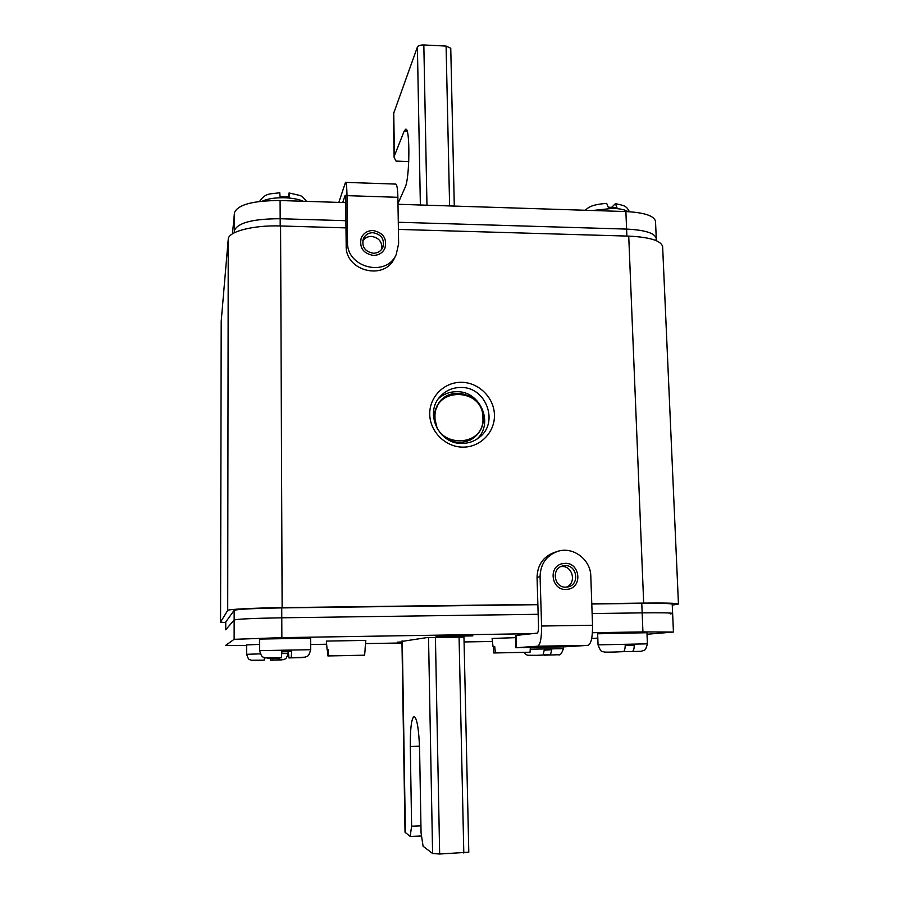 <?xml version="1.0" encoding="UTF-8"?>
<svg xmlns="http://www.w3.org/2000/svg" width="899" height="899" viewBox="0 0 899 899"><rect width="100%" height="100%" fill="white"/><g stroke="black" fill="none" stroke-linecap="round" stroke-linejoin="round"><path stroke-width="1.35" d="M221.21 321.123L220.558 622.097L221.199 321.303L228.245 239.179C228.155 231.571 253.282 225.008 280.578 225.975L282.129 607.634C253.732 607.971 227.593 609.331 227.705 610.41L220.547 622.119L225.739 622.67M282.129 607.634L537.86 604.42M591.778 603.735L643.684 603.083C665.575 602.869 677.161 603.173 678.453 604.004L672.261 605.162M398.403 229.414L628.727 236.122C649.865 237.156 661.158 240.662 662.63 246.652L678.453 604.004M280.578 225.975L345.991 227.885M462.951 447.14C445.578 447.196 429.947 431.745 429.744 414.327C429.284 396.909 444.23 381.951 461.479 382.311C478.718 382.401 494.113 397.628 494.439 414.9C495.034 432.161 480.324 447.342 462.951 447.14M462.041 443.421C438.622 444.364 424.103 412.54 440.431 396.245C445.915 390.458 452.703 387.525 460.771 387.48C486.022 386.581 499.451 422.642 479.257 437.442C474.256 441.398 468.514 443.387 462.041 443.421M476.998 439.083C494.248 423.35 480.302 390.885 456.748 391.694C449.848 391.706 443.825 393.942 438.667 398.403M232.47 233.83L234.47 212.647C237.853 204.624 253.057 200.589 280.095 200.522L280.173 218.727C253.08 218.805 237.842 222.705 234.459 230.436L234.223 232.83L234.459 230.436C237.842 222.705 253.08 218.805 280.173 218.727L345.913 220.693L280.173 218.727L280.196 225.964M656.36 240.696L656.27 238.505C654.966 233.144 645.066 230.009 626.603 229.099L398.279 222.267L626.603 229.099C645.066 230.009 654.966 233.144 656.27 238.505L655.809 240.46M225.739 622.052L225.728 629.806L225.75 622.029L234.156 610.331C237.673 609.196 253.529 608.387 281.735 607.904L281.78 617.804L538.164 614.287L281.78 617.804C253.54 618.287 237.662 619.018 234.145 619.984L225.728 629.783L234.145 619.984L234.133 639.324L225.694 645.358L246.629 645.527M592.126 613.556L642.156 612.871L592.126 613.556M670.384 613.938L672.632 613.444C671.486 612.837 661.327 612.646 642.156 612.871L642.931 631.918L592.419 632.716M641.774 603.364C660.934 603.173 671.081 603.443 672.227 604.173L672.632 613.444C671.486 612.837 661.327 612.646 642.156 612.871L641.774 603.364L591.789 604.004M281.735 607.904L537.872 604.679M454.298 206.085L450.759 48.254L446.095 46.074L423.834 44.961C420.395 44.939 418.249 45.635 417.394 47.051L393.425 114.016L394.122 157.404L396.032 161.09L408.764 161.562M397.976 203.5L405.157 187.295C409.719 178.721 410.236 127.725 405.741 129.164L404.179 131.097L407.135 131.22M393.728 112.251L394.436 155.774L404.179 131.097M394.436 155.774L394.122 157.404M421.541 836.003L410.169 836.441L411.618 826.192L410.281 746.473C410.202 728.28 411.484 718.267 414.136 716.436C417.08 718.38 418.9 729.471 419.597 749.732L421.069 832.901L423.103 846.274L432.599 853.499L439.656 854.016L468.795 852.196L463.963 636.852M401.943 641.021L405.033 832.249L410.169 836.441M411.618 826.192L420.946 825.855M397.987 204.287L625.884 211.557C644.325 212.524 654.202 215.794 655.517 221.356L656.27 238.505M280.095 200.522L345.71 202.623M532.028 633.671L281.859 637.638L281.78 617.804C253.54 618.287 237.662 619.018 234.145 619.984L234.156 610.331M281.859 637.638L234.133 639.324M647.01 634.245L673.441 632.042L642.931 631.918M591.654 638.582L597.813 638.099M310.649 644.504L326.584 644.235M365.578 643.583L401.977 642.976M464.075 641.942L492.438 641.47M401.965 642.223L397.482 642.156L401.954 641.942M472.863 635.885L436.139 636.537L472.863 635.885M401.943 641.403L427.283 637.537L463.963 637.121M494.753 646.786L493.045 646.819L492.101 638.459L515.509 637.649M493.742 652.955L528.174 652.337L493.742 652.955L493.427 646.763L494.742 646.684L495.439 652.865L530.062 652.236L530.32 647.696L530.185 650.033M530.062 652.236L495.439 652.865M328.068 649.662L327.101 649.651L326.371 641.088L365.814 640.403L365.061 648.977M327.101 649.651L328.056 649.561L328.674 655.854L364.589 655.202L365.185 648.943M364.589 655.202L328.674 655.854M363.612 655.292L327.888 655.933L363.612 655.225M327.888 655.933L327.281 649.674M585.182 210.265C588.115 207.995 590.047 204.669 606.679 203.376L608.263 207.231L616.95 207.512L615.422 203.668L611.781 207.22M259.564 201.421C265.992 192.161 270.79 194.375 279.746 192.667L280.061 196.611L289.399 196.915L289.051 192.97L288.174 196.814M259.609 650.629L310.683 649.707L310.604 638.189L259.586 639.077L259.609 650.629C262.002 658.945 263.306 656.427 265.003 657.888L281.443 657.821L281.893 651.224L291.681 651.056L291.186 657.641L288.916 657.922L288.388 651.674L281.893 651.797M291.681 651.056L288.388 651.674M279.387 658.102L279.398 658.102C263.092 658.315 263.767 658.225 281.443 657.821M598.049 644.864L647.404 643.841L646.954 632.716L597.655 633.784L598.049 644.864C599.993 650.056 601.577 652.292 602.802 651.584C605.578 652.135 601.959 652.247 613.803 652.045L623.277 651.651C624.457 651.247 625.108 649.123 625.221 645.268L634.278 645.111C634.166 648.966 633.503 651.09 632.3 651.483L622.13 651.696M634.278 645.111L625.21 645.628M563.325 646.887L563.381 648.662C561.763 653.595 560.111 655.618 558.448 654.753L544.007 655.18L550.435 654.91L551.75 649.741L544.311 649.876L543.018 655.045L536.725 655.315L543.018 655.045M550.435 654.91L543.446 654.753M551.75 649.741L544.3 650.157M536.703 655.315L528.14 655.259C527.072 655.337 525.758 654.393 524.207 652.46M259.597 644.403L246.629 644.931L246.629 654.303C248.944 661.518 249.832 659.046 251.282 660.259L264.171 660.147L264.407 657.686M272.296 658.203L272.06 660.001L270.565 660.192L270.318 658.214M262.823 660.327L262.823 660.327C249.484 660.518 249.933 660.462 264.171 660.147M397.875 197.308L347.014 195.645L347.531 242.247C346.542 267.711 386.312 277.645 396.201 254.563L398.639 243.651L397.875 197.308C397.661 189.037 396.976 184.632 395.83 184.093L345.486 182.373L338.833 202.399M373.299 253.237C377.704 253.158 380.884 251.226 382.817 247.439C384.794 239.336 381.536 234.414 373.006 232.695C368.399 232.774 365.163 234.841 363.297 238.898C361.645 246.865 364.983 251.641 373.299 253.237M347.531 242.247L346.182 245.91C345.216 271.161 384.648 281.005 394.459 258.114L396.201 254.563M347.014 195.645C346.857 187.329 346.351 182.913 345.486 182.373M346.182 245.91L345.677 199.69L345.171 195.263L342.71 202.522M381.805 249.158C382.356 241.887 378.917 237.639 371.456 236.426C367.736 236.426 364.837 237.887 362.747 240.82M372.984 230.515C383.334 232.627 387.289 238.606 384.839 248.45C382.491 253.012 378.648 255.327 373.321 255.417C363.275 253.507 359.229 247.731 361.184 238.089C363.432 233.144 367.365 230.627 372.984 230.515M590.8 576.135C590.699 559.29 572.641 545.985 557.301 551.492C546.165 555.852 540.423 564.224 540.085 576.619L541.58 626.019C541.659 638.11 540.333 644.853 537.602 646.224L515.79 647.752L563.83 646.853L588.025 645.358C591.126 643.976 592.632 637.279 592.542 625.255L590.8 576.135M565.156 565.606L562.527 565.988C551.031 568.595 554.042 587.856 565.864 587.171L567.932 586.935C579.889 584.867 577.27 564.943 565.156 565.606M557.301 551.492L554.132 552.525C543.086 556.841 537.4 565.145 537.051 577.428L538.523 626.401C538.546 630.39 538.108 632.626 537.209 633.121L515.453 635.492L515.79 647.752M566.269 587.159C576.72 583.507 572.989 565.864 561.92 566.516L560.954 566.572M546.098 647.168L534.062 647.392L546.098 647.168M531.871 646.887L571.022 646.145L531.871 646.887M565.943 589.463C551.649 590.306 547.952 567.033 561.819 563.797L565.089 563.325C579.799 562.527 582.923 586.755 568.37 589.193L565.943 589.463M535.332 646.729L568.494 646.201L535.332 646.786M566.876 646.246L533.871 646.898L566.876 646.314M228.245 239.179L227.705 610.41M628.727 236.122L643.684 603.083M234.47 212.647L234.448 232.706M625.884 211.557L626.884 236.066M446.095 46.074L449.612 205.938M417.394 47.051L420.372 205.006M423.834 44.961L426.969 205.208M405.393 832.811L402.291 640.976M432.599 853.499L428.531 637.458M463.805 853.039L459.063 636.908M439.656 854.016L435.419 637.29M419.507 746.215L410.281 746.473M592.508 210.501L612.803 208.354C620.029 208.647 625.131 209.748 628.098 211.658M437.408 404.932L433.419 415.473L438.521 403.336L435.622 409.034L434.284 416.428L437.341 429.025M483.415 417.878C483.898 394.942 450.556 384.053 438.521 403.336C450.556 384.03 483.965 394.931 483.437 417.9C483.347 427.003 479.572 434.003 472.076 438.926C479.583 434.003 483.37 426.991 483.437 417.9M482.932 417.81C483.37 387.143 433.329 386.514 435.004 417.406C434.509 448.41 484.954 448.623 482.932 417.81M446.353 438.577C455.029 443.51 463.592 443.623 472.076 438.926L459.647 443.308L470.402 439.937M262.452 201.095C267.745 198.69 275.195 197.589 284.769 197.78C292.557 198.095 298.726 199.252 303.278 201.264M310.683 649.707C308.379 658.079 307.065 655.618 305.39 657.147L288.916 657.922C306.559 657.529 307.312 657.439 291.186 657.641M647.404 643.841C645.134 652.55 643.718 649.741 641.425 651.314L632.3 651.483M623.277 651.651L613.826 652.045M563.381 648.662L530.241 649.179M260.328 653.854L246.629 654.303M288.062 651.685L288.073 653.551L281.859 653.517M288.073 653.551C285.815 660.821 284.904 658.394 283.477 659.664L270.565 660.192C284.781 659.877 285.275 659.81 272.06 660.001M541.58 626.019L592.542 625.255M540.085 576.619L537.051 577.428M537.602 646.224L588.025 645.358M516.374 647.685L516.037 635.379M672.632 613.444L673.441 632.042M629.367 211.726C626.479 205.826 624.288 205.556 615.422 203.668M306.548 201.365C300.39 194.847 304.772 196.645 289.051 192.97"/></g></svg>
